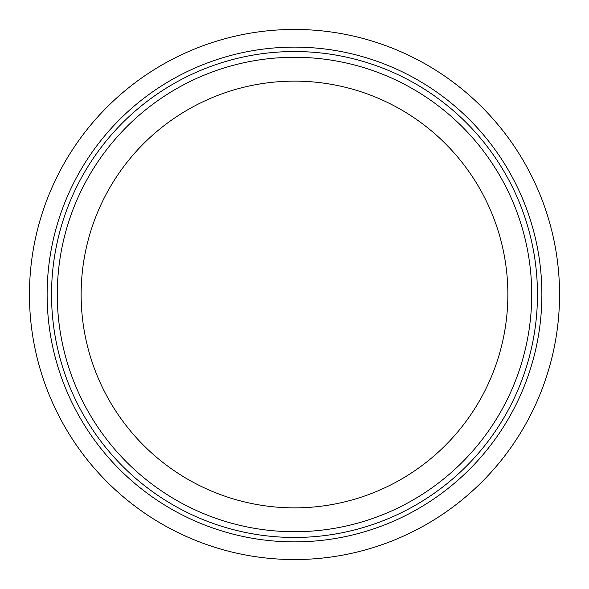 <?xml version="1.0" encoding="UTF-8"?>
<svg xmlns="http://www.w3.org/2000/svg" width="589" height="589" viewBox="0 0 589 589"><rect width="100%" height="100%" fill="white"/><g stroke="black" fill="none" stroke-linecap="round" stroke-linejoin="round"><path stroke-width="0.88" d="M294.5 81.135A213.365 213.365 0 0 0 81.135 294.5A213.365 213.365 0 0 0 294.5 507.865A213.365 213.365 0 0 0 507.865 294.5A213.365 213.365 0 0 0 294.5 81.135M294.5 559.55A265.05 265.05 0 0 0 559.55 294.5A265.05 265.05 0 0 0 294.5 29.45A265.05 265.05 0 0 0 29.45 294.5A265.05 265.05 0 0 0 294.5 559.55M294.5 531.72A237.22 237.22 0 0 0 531.72 294.5A237.22 237.22 0 0 0 294.5 57.28A237.22 237.22 0 0 0 57.28 294.5A237.22 237.22 0 0 0 294.5 531.72M429.801 87.4A247.38 247.38 0 0 0 87.4 159.199A247.38 247.38 0 0 0 159.199 501.6A247.38 247.38 0 0 0 501.6 429.801A247.38 247.38 0 0 0 429.801 87.4M161.614 497.904A242.962 242.962 0 0 0 497.904 427.386A242.962 242.962 0 0 0 427.386 91.096A242.962 242.962 0 0 0 91.096 161.614A242.962 242.962 0 0 0 161.614 497.904"/></g></svg>
